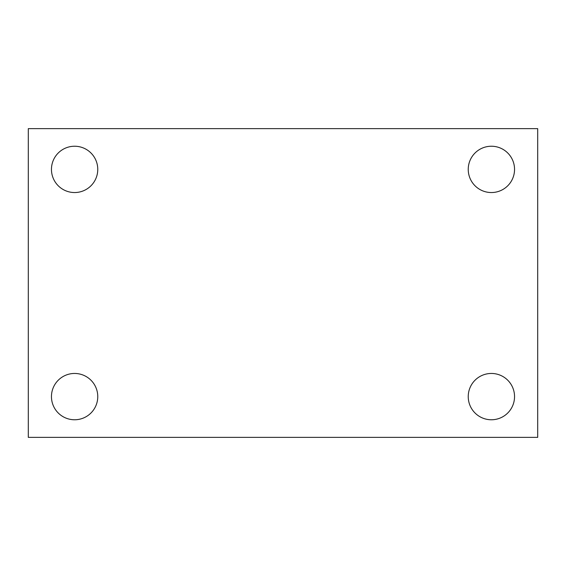 <?xml version="1.0" encoding="UTF-8"?>
<svg xmlns="http://www.w3.org/2000/svg" width="566" height="566" viewBox="0 0 566 566"><rect width="100%" height="100%" fill="white"/><g stroke="black" fill="none" stroke-linecap="round" stroke-linejoin="round"><path stroke-width="0.85" d="M28.3 128.638L537.7 128.638L537.7 437.362L28.3 437.362L28.3 128.638M74.606 373.454A23.156 23.156 0 0 1 97.762 396.61A23.156 23.156 0 0 1 74.606 419.767A23.156 23.156 0 0 1 51.456 396.61A23.156 23.156 0 0 1 74.606 373.454M491.394 373.454A23.156 23.156 0 0 1 514.544 396.61A23.156 23.156 0 0 1 491.394 419.767A23.156 23.156 0 0 1 468.238 396.61A23.156 23.156 0 0 1 491.394 373.454M491.394 146.233A23.156 23.156 0 0 1 514.544 169.39A23.156 23.156 0 0 1 491.394 192.546A23.156 23.156 0 0 1 468.238 169.39A23.156 23.156 0 0 1 491.394 146.233M74.606 146.233A23.156 23.156 0 0 1 97.762 169.39A23.156 23.156 0 0 1 74.606 192.546A23.156 23.156 0 0 1 51.456 169.39A23.156 23.156 0 0 1 74.606 146.233"/></g></svg>
